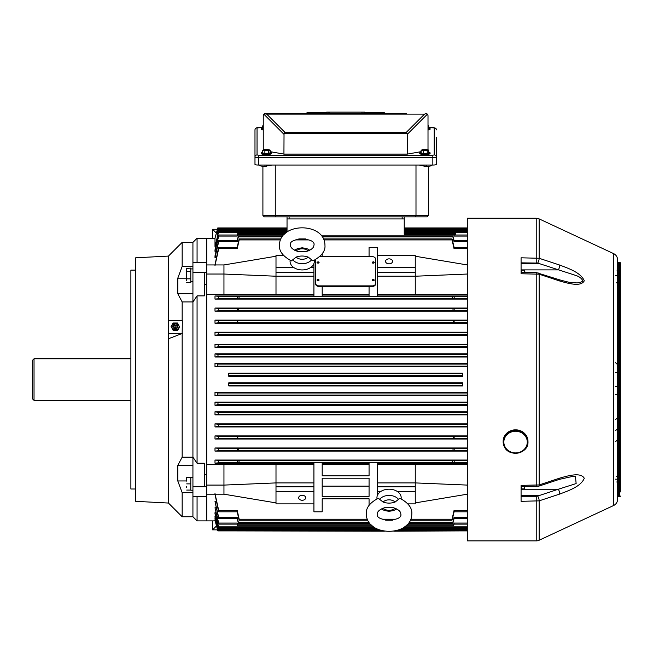 <?xml version="1.0" encoding="UTF-8"?>
<svg xmlns="http://www.w3.org/2000/svg" width="653" height="653" viewBox="0 0 653 653"><rect width="100%" height="100%" fill="white"/><g stroke="black" fill="none" stroke-linecap="round" stroke-linejoin="round"><path stroke-width="0.98" d="M504.132 446.285A12.407 11.468 180 0 0 518.025 453.06A12.407 11.468 180 0 0 527.975 441.828L527.975 441.297A12.407 11.468 180 0 0 527.028 436.914A12.407 11.468 180 0 0 513.144 430.058A12.407 11.468 180 0 0 503.153 441.297L503.153 441.828A12.407 11.468 180 0 0 504.1 446.211M172.963 325.496A2.588 2.392 0 0 0 175.355 328.794A2.588 2.392 0 0 0 177.747 325.496M177.763 325.194A2.416 2.228 180 0 1 173.355 326.443A2.416 2.228 180 0 1 175.355 322.966A1.722 1.592 180 0 1 177.077 324.557A1.722 1.592 180 0 1 175.355 326.149A1.722 1.592 180 0 1 173.633 324.557A1.722 1.592 180 0 1 175.355 322.966A2.416 2.228 180 0 1 177.763 325.194M175.355 325.194A0.686 0.637 180 0 1 174.661 324.557A0.686 0.637 180 0 1 175.355 323.921A0.686 0.637 180 0 1 176.041 324.557A0.686 0.637 180 0 1 175.355 325.194M175.216 322.966L173.2 322.966L171.053 326.402L173.2 330.508L177.502 330.508L179.648 327.063L177.502 322.966L175.486 322.966M171.053 326.402L173.2 329.847L177.502 329.847L179.648 326.402M173.2 329.847L173.2 330.508M177.502 329.847L177.502 330.508M559.368 479.359L538.766 486.167L521.078 486.567L521.078 489.244L558.291 489.244L576.142 483.571L575.432 476.298L572.477 476.445L559.368 479.359A3.445 1.028 -108.3 0 0 559.743 478.118C568.151 475.743 580.778 471.988 584.28 478.265C580.901 486.648 568.183 490.795 559.743 494.052L539.141 500.851L521.078 501.324L521.078 485.383L539.141 484.942L559.743 478.118M524.588 485.816L524.588 488.909L521.494 488.909L521.494 486.567M524.588 488.909L524.832 487.938M524.702 488.632L524.832 486.567M287.034 216.869L287.034 218.935L404.231 218.935L404.231 216.869L426.98 216.869L275.835 216.869L289.099 216.869L289.099 218.935L402.158 218.935L402.158 216.869M617.591 357.289L617.591 366.504M521.078 495.937L536.537 495.937L538.317 495.456L521.078 495.456L521.078 486.567L521.078 495.937M521.078 263.192L521.078 272.562L521.078 263.681L538.317 263.681L536.537 263.192L521.078 263.192M620.35 491.938L620.35 263.061A0.686 0.686 0 0 0 619.664 262.367L618.285 262.367A0.686 0.686 0 0 1 617.591 261.682M620.35 496.068A0.686 0.686 0 0 1 619.664 496.762L618.285 496.762L618.285 262.367M617.591 497.447A0.686 0.686 0 0 1 618.285 496.762M539.141 540.235L613.616 505.512A6.897 6.897 0 0 0 617.591 499.259L617.591 259.87A6.897 6.897 0 0 0 613.616 253.617L539.141 218.894L536.227 218.249L467.303 218.249L467.303 540.88L536.227 540.88L536.227 496.288L537.688 496.051A3.445 1.028 71.7 0 1 539.141 500.851L539.141 540.235A6.897 6.897 0 0 1 536.227 540.88M536.227 486.567L536.227 272.562L559.368 279.77C567.114 281.941 571.555 282.912 572.689 282.7L575.432 282.831C578.672 283.108 581.121 282.455 582.794 280.88C581.782 278.496 579.562 276.717 576.134 275.558L537.688 263.077A3.445 1.028 -71.7 0 0 539.141 258.278L559.743 265.077C568.151 268.326 580.778 272.432 584.28 280.806C580.901 287.165 568.183 283.394 559.743 281.01L539.141 274.187L521.078 273.746L521.078 257.804L539.141 258.278L539.141 218.894M617.591 406.337L617.591 409.064M617.591 329.243L617.591 286.177M617.591 270.056L617.591 269.681A2.065 0.653 180 0 1 616.979 270.138M617.591 420.467L617.591 417.447M617.591 341.682L617.591 338.662M620.35 263.061L620.35 267.191M617.591 392.828L617.591 394.208M617.591 363.713L617.591 366.3M617.591 373.124L617.591 372.708M617.591 397.718L617.591 406.452M617.591 306.118L617.591 307.498M617.591 350.065L617.591 341.65M617.591 293.442L617.591 291.899M617.591 285.639L617.591 290.52M617.591 296.038L617.591 294.821M617.591 272.897L617.591 271.852M617.591 277.288L617.591 279.982M617.591 352.677L617.591 353.893M617.591 362.333L617.591 361.411M617.591 375.948L617.591 376.642M617.591 464.307L617.591 463.091M617.591 473.49L617.591 475.555M617.591 476.094L617.591 479.155M616.856 481.906L617.591 483.342M615.526 479.171L617.591 479.18M615.526 275.476L617.591 275.24M559.743 265.077A3.445 1.028 -71.7 0 1 558.291 269.885L521.078 269.885L521.078 271.24L521.494 270.824M537.688 263.077L521.078 262.849M538.766 272.962A3.445 1.028 108.3 0 1 539.141 274.187L539.141 484.942A3.445 1.028 -108.3 0 1 538.766 486.167M559.368 279.77A3.445 1.028 108.3 0 1 559.743 281.01M537.688 496.051L558.291 489.244A3.445 1.028 71.7 0 1 559.743 494.052M393.604 507.765L384.519 507.748C379.744 509.405 377.352 511.438 377.344 513.838L377.344 513.838C374.634 521.894 403.432 521.984 400.779 513.887L400.779 513.887C400.771 511.47 398.379 509.43 393.604 507.765M383.033 502.035L378.267 498.231C369.827 502.761 365.835 507.952 366.309 513.813L366.309 513.813C366.309 537.044 411.733 537.166 411.814 513.911L411.814 513.878C412.304 508.026 408.321 502.81 399.865 498.255L395.106 502.043A7.42 5.248 180 0 0 383.033 502.035C387.025 503.463 391.041 503.471 395.106 502.043M401.105 498.81A12.129 8.579 180 0 0 401.195 497.79A12.129 8.579 180 0 0 389.082 489.195A12.129 8.579 180 0 0 376.928 497.766A12.129 8.579 180 0 0 377.01 498.786M186.383 269.681L186.383 280.814M186.521 268.473L190.798 268.081L190.798 282.414L186.725 282.414M192.929 268.905L190.798 268.905L190.798 271.664L186.725 271.664M192.929 281.5L190.798 281.59L190.798 278.831L186.725 278.831M186.383 280.423L186.383 275.639M186.383 274.856L186.383 270.073M419.177 165.038L424.981 166.303L424.981 165.038M275.264 165.038L275.264 215.49L415.994 215.49L415.994 165.038M428.36 166.229L428.36 215.49L426.98 216.869L428.36 215.49L415.994 215.49L415.422 216.869M262.906 166.229L262.906 215.49L264.285 216.869L275.835 216.869L275.264 215.49L262.906 215.49L264.285 216.869M264.971 165.038L264.971 166.303L272.081 165.038M264.971 166.303A5.518 0.955 180 0 1 259.461 165.34L259.461 165.038M431.804 165.038L431.804 165.34A5.518 0.955 180 0 1 426.287 166.303L424.981 166.303M266.285 166.303L266.285 165.038M263.249 129.294A5.167 0.898 180 0 1 261.184 128.576A5.167 0.898 180 0 1 262.563 127.972M263.249 128.821L262.563 128.665L262.563 125.947L263.249 125.662M263.249 129.98A5.167 0.898 180 0 1 261.184 129.261L261.184 128.576M263.249 126.102L262.563 125.947M265.257 113.5L406.476 113.5M257.045 154.941A2.065 2.041 0 0 0 254.98 156.973L254.98 164.442A3.445 0.596 180 0 0 258.425 165.038L432.841 165.038A3.445 0.596 180 0 0 436.286 164.442L436.286 156.973A3.445 0.596 180 0 1 432.841 157.569L258.425 157.569A3.445 0.596 180 0 1 254.98 156.973L254.98 129.923A2.065 2.041 0 0 1 257.045 127.882L257.045 154.941L258.425 155.177L432.841 155.177L434.212 154.941L434.212 127.882L428.703 127.645M436.286 137.391L436.286 156.973A2.065 2.041 0 0 0 434.212 154.941M421.12 151.667L407.333 154.1L283.933 154.1L270.146 151.667M407.333 154.1L407.227 133.661L284.031 133.661L283.933 154.1M426.001 113.5L427.446 114.144L428.009 115.565L428.009 149.921M263.249 149.961L263.249 115.565L263.812 114.144L263.265 115.312M264.93 113.532L264.481 113.671M264.228 113.81L266.693 114.104L284.79 132.192L284.031 133.661M265.314 113.5L264.751 113.573M427.601 114.332L426.784 113.679M284.79 132.192L406.476 132.192L424.564 114.104L426.327 113.532M406.476 132.192L407.227 133.661M364.586 112.463L384.233 112.463L384.233 113.5M307.024 113.5L307.024 112.463L326.671 112.463M326.671 113.5L326.671 112.12L361.901 112.12L361.901 113.5M329.357 112.12L329.357 113.5M361.901 112.12L364.203 112.12L364.203 113.5M363.011 112.12L363.011 113.5M328.255 112.12L328.255 113.5M327.055 112.12L327.055 113.5M326.769 112.12L326.769 113.5M364.203 112.12L364.496 113.5M364.496 112.12L364.586 113.5M428.703 127.972A5.167 0.898 180 0 1 430.082 128.576L430.082 129.261A5.167 0.898 180 0 1 428.009 129.98M430.082 128.576A5.167 0.898 180 0 1 428.009 129.294M428.009 125.621L428.703 125.776L428.703 128.494L428.009 128.78M428.703 125.776L428.009 126.07M270.146 152.271A5.167 0.898 180 0 1 271.526 152.884L271.526 153.561A5.167 0.898 180 0 1 264.367 154.386A5.167 0.898 180 0 1 261.184 153.561L261.184 152.884A5.167 0.898 180 0 1 262.563 152.271M271.526 152.884A5.167 0.898 180 0 1 264.367 153.708A5.167 0.898 180 0 1 261.184 152.884M270.146 150.084L270.146 152.794L268.669 153.406L264.881 153.496L262.563 152.965L262.563 150.247L264.041 149.635L267.828 149.553L270.146 150.084L268.669 150.696L264.881 150.778L262.563 150.247M267.216 150.149L268.163 150.378L265.91 150.533L264.538 149.953L266.293 150.378M265.836 150.533L265.804 150.043M264.881 153.496L264.881 150.778M268.669 153.406L268.669 150.696M267.028 150.068L266.269 150.019M266.832 150.288L266.799 149.798M428.703 152.271A5.167 0.898 180 0 1 430.082 152.884L430.082 153.561A5.167 0.898 180 0 1 422.932 154.386A5.167 0.898 180 0 1 419.74 153.561L419.74 152.884A5.167 0.898 180 0 1 421.12 152.271M430.082 152.884A5.167 0.898 180 0 1 422.932 153.708A5.167 0.898 180 0 1 419.74 152.884M428.703 150.084L428.703 152.794L427.225 153.406L423.438 153.496L421.12 152.965L421.12 150.247L422.597 149.635L426.385 149.553L428.703 150.084L427.225 150.696L423.438 150.778L421.12 150.247M425.772 150.149L426.727 150.378L424.466 150.533L423.103 149.953L424.85 150.378M424.401 150.533L424.36 150.043M423.438 153.496L423.438 150.778M427.225 153.406L427.225 150.696M425.593 150.068L424.825 150.019M425.389 150.288L425.356 149.798M34.029 400.354L32.65 398.983L32.65 360.154L34.029 358.775L34.029 400.354L130.886 400.354M215.147 520.89L197.067 520.89L192.929 516.752L192.929 486.705L204.307 486.705L204.307 463.238L197.067 463.238L192.929 457.182L182.163 457.182L182.163 333.503L168.458 338.752L168.458 503.047L135.71 501.333L135.71 257.796L168.458 256.082L182.163 242.377L192.929 242.377L197.067 238.239L206.723 238.239L206.723 284.626L204.307 284.626M135.71 489.007L130.886 489.007L130.886 270.122L135.71 270.122M197.067 262.677L197.067 238.239M197.067 520.89L197.067 496.451M192.929 486.705L192.929 242.377M192.929 266.44L182.163 266.44L182.163 242.377M168.458 503.047L182.163 516.752L182.163 492.689L192.929 492.689M182.163 457.182L177.796 465.36L177.796 480.959L182.163 492.689M182.163 320.696L182.163 301.947L192.929 301.947L197.067 295.891L204.307 295.891L204.307 272.432L206.723 272.432M182.163 266.44L177.796 278.17L177.796 293.768L182.163 301.947M182.163 333.503L182.334 320.696L168.458 320.696L168.458 256.082M197.067 463.238L197.067 295.891M192.929 496.451L206.723 496.451L206.723 520.89L206.723 474.502L204.307 474.502M313.922 464.634L206.723 464.634L206.723 294.495L206.723 485.089L223.955 485.089L223.955 494.19L206.723 494.19M204.307 486.705L206.723 486.705M192.929 262.677L206.723 262.677L206.723 238.239L214.992 238.239L214.992 246.426L215.874 246.426M192.929 272.432L204.307 272.432M168.458 320.696L168.458 338.752M182.334 333.438L168.458 333.438M177.796 293.768L192.929 293.768M177.796 278.17L186.383 278.17M177.796 480.959L186.383 480.959M177.796 465.36L192.929 465.36M521.078 271.542L521.078 272.562L536.227 272.562M521.494 272.562L521.494 270.228L524.588 270.228L524.661 272.562M521.494 272.162L524.588 272.162M524.832 271.191L524.832 272.562M192.929 490.223L190.798 490.223L190.798 477.539L192.929 477.539M192.929 281.59L191.86 281.565M318.052 280.708L319.088 279.974L318.052 279.247L317.023 279.974L318.052 280.708M317.023 279.974L317.023 280.023A1.037 0.735 0 0 0 319.088 279.998L319.088 279.974M373.206 280.708L374.242 279.974L373.206 279.247L372.169 279.974L373.206 280.708M372.169 279.974L372.169 280.023A1.037 0.735 0 0 0 374.242 279.998L374.242 279.974M318.052 263.159L319.088 262.424L318.052 261.698L317.023 262.424L318.052 263.159M317.023 262.424L317.023 262.473A1.037 0.735 0 0 0 319.088 262.449L319.088 262.424M373.206 263.159L374.242 262.424L373.206 261.698L372.169 262.424L373.206 263.159M372.169 262.424L372.169 262.473A1.037 0.735 0 0 0 374.242 262.449L374.242 262.424M389.066 258.866A3.518 2.49 0 0 0 385.548 261.355A3.518 2.49 0 0 0 389.066 263.836A3.518 2.49 0 0 0 392.575 261.355A3.518 2.49 0 0 0 389.066 258.866M302.2 495.292A3.518 2.49 180 0 0 298.682 497.774A3.518 2.49 180 0 0 302.2 500.263A3.518 2.49 180 0 0 305.718 497.774A3.518 2.49 180 0 0 302.2 495.292M429.625 233.333L440.138 233.333M237.349 461.589L237.251 462.806L239.186 462.634L238.908 460.569L236.908 460.381L237.349 461.589M237.251 462.806L218.722 462.806L218.38 460.381L214.992 460.047L214.992 463.157L313.922 463.157M237.366 449.533L237.235 450.692L238.353 450.57L238.116 448.505L236.957 448.374L237.366 449.533M237.235 450.692L218.706 450.692L218.429 448.374L214.992 447.982L214.992 451.092L467.303 451.092M237.374 437.469L237.227 438.563L237.79 437.469L237.006 436.384L237.374 437.469M237.227 438.563L218.698 438.563L218.477 436.384L214.992 435.918L214.992 439.028L467.303 439.028M237.374 321.66L237.006 322.745L237.79 321.66L237.227 320.574L237.374 321.66M237.006 322.745L218.477 322.745L218.698 320.574L214.992 320.109L214.992 323.211L467.303 323.211M237.366 309.595L236.957 310.755L238.116 310.624L238.353 308.559L237.235 308.436L237.366 309.595M236.957 310.755L218.429 310.755L218.706 308.436L214.992 308.045L214.992 311.146L467.303 311.146M237.349 297.539L236.908 298.748L238.908 298.56L239.186 296.495L237.251 296.323L237.349 297.539M236.908 298.748L218.38 298.748L218.722 296.323L214.992 295.98L214.992 299.082L467.303 299.082M467.303 363.533L214.992 363.533L217.62 364.056L217.857 365.084L217.571 366.121L214.992 366.635L467.303 366.635M467.303 353.885L214.992 353.885L217.808 354.399L218.029 355.436L217.727 356.473L214.992 356.987L467.303 356.987M467.303 344.237L214.992 344.237L218.078 344.751L218.282 345.788L217.963 346.816L214.992 347.339L467.303 347.339M467.303 332.173L214.992 332.173L218.535 332.687L218.706 333.724L218.371 334.752L214.992 335.275L467.303 335.275M454.251 322.745L454.039 320.574L453.468 321.66L453.819 322.688L467.303 322.745M454.308 310.755L454.023 308.436L452.904 308.559L453.149 310.624L467.303 310.755M454.357 298.748L454.006 296.323L452.072 296.495L452.349 298.56L467.303 298.748M454.023 450.692L454.308 448.374L453.149 448.505L452.904 450.57L467.303 450.692M454.039 438.563L454.251 436.384L453.468 437.469L453.615 438.506L467.303 438.563M454.006 462.806L454.357 460.381L452.349 460.569L452.072 462.634L467.303 462.806M467.303 423.854L214.992 423.854L218.371 424.377L218.706 425.405L218.535 426.442L214.992 426.956L467.303 426.956M467.303 411.79L214.992 411.79L217.963 412.312L218.282 413.341L218.078 414.377L214.992 414.892L467.303 414.892M467.303 402.142L214.992 402.142L217.727 402.664L218.029 403.693L217.808 404.729L214.992 405.244L467.303 405.244M467.303 392.494L214.992 392.494L217.571 393.008L217.857 394.045L217.62 395.073L214.992 395.596L467.303 395.596M467.303 447.982L214.992 447.982M467.303 435.918L214.992 435.918M214.992 423.854L214.992 426.956M214.992 411.79L214.992 414.892M214.992 402.142L214.992 405.244M214.992 392.494L214.992 395.596M462.479 385.425L462.479 382.838L228.779 382.838L228.779 385.939L462.479 385.939L462.479 385.425L228.779 385.425M467.303 460.047L214.992 460.047M467.303 463.157L377.344 463.157M377.344 464.634L415.259 464.634L415.259 503.871L407.896 503.871M467.303 464.634L415.259 464.634M462.479 374.74L462.479 376.291L228.779 376.291L228.779 373.19L462.479 373.19L462.479 374.74M462.479 530.889L393.775 531.191M384.397 531.191L228.779 530.889M275.999 256.237L223.955 264.947L223.955 274.04L206.723 274.04L206.723 294.495L313.922 294.495M214.992 494.19L218.38 510.622C218.837 512.148 218.951 512.148 218.722 510.613L214.992 493.521M215.237 519.976L217.571 529.918C217.922 531.175 217.939 531.175 217.62 529.91C217.939 531.175 217.922 531.175 217.571 529.918L214.992 520.294M215.351 518.539L214.992 519.07L217.727 529.314C218.086 530.579 218.118 530.579 217.808 529.305C218.118 530.579 218.086 530.579 217.727 529.314M215.67 516.401L214.992 516.401L214.992 517.168L217.963 528.408C218.331 529.673 218.371 529.673 218.078 528.399C218.371 529.673 218.331 529.673 217.963 528.408M215.874 512.703L214.992 512.703L214.992 513.764L218.371 526.84C218.755 528.122 218.812 528.122 218.535 526.84C218.812 528.122 218.755 528.122 218.371 526.84M214.992 507.773L218.477 523.069C218.886 524.424 218.959 524.424 218.698 523.061L214.992 507.773L216.078 507.773M214.992 501.455L218.429 517.503C218.869 518.955 218.959 518.955 218.706 517.503L214.992 501.455L216.282 501.455M216.078 251.356L214.992 251.356L214.992 249.968L218.477 236.059C218.886 234.705 218.959 234.705 218.698 236.068L214.992 251.356M216.282 257.674L214.992 257.674L214.992 255.911L218.429 241.626C218.869 240.173 218.959 240.173 218.706 241.626L214.992 257.674M236.908 248.507C237.366 246.981 237.48 246.981 237.251 248.515L218.722 248.515C218.959 246.981 218.837 246.981 218.38 248.507L214.992 264.947M315.644 259.608L315.644 283.435A3.445 2.441 0 0 0 319.088 285.875L372.169 285.875A3.445 2.441 0 0 0 375.622 283.435L375.622 259.061A3.445 2.441 0 0 0 372.169 256.629L319.741 256.629M315.644 259.649L315.644 284.022A3.445 2.441 0 0 0 319.088 286.455L372.169 286.455A3.445 2.441 0 0 0 375.622 284.022L375.622 283.435M369.067 286.455L369.067 296.348L377.344 296.348L377.344 276.219L415.259 276.219L415.259 294.495L467.303 294.495M377.344 276.219L377.344 247.324L369.067 247.324L369.067 256.629M322.19 253.805L322.19 256.629M322.19 286.455L322.19 296.348L313.922 296.348L313.922 276.219L275.999 276.219L275.999 294.495M467.303 232.288L404.231 232.288L404.231 233.333L455.59 233.333L455.59 235.007M217.898 234.109L217.212 234.109L217.212 236.778L218.371 232.288C218.755 231.007 218.812 231.007 218.535 232.288L214.992 246.426M217.588 232.117L217.963 230.721C218.331 229.456 218.371 229.456 218.078 230.729L217.212 234.109M217.465 230.787L217.727 229.815C218.086 228.55 218.118 228.558 217.808 229.823L217.212 232.117M217.335 230.085L217.571 229.219C217.922 227.954 217.939 227.954 217.62 229.219L217.212 230.787M214.992 238.239L217.506 228.917C217.849 227.66 217.849 227.66 217.522 228.917C217.849 227.66 217.849 227.66 217.506 228.917C217.849 227.66 217.849 227.66 217.522 228.917L217.212 230.085M218.371 232.288C218.755 231.007 218.812 231.007 218.535 232.288L286.618 232.288M237.006 236.059C237.414 234.705 237.488 234.705 237.227 236.068L237.643 234.337C237.896 233.048 237.831 233.048 237.439 234.337L237.276 235.007M284.218 234.337L237.643 234.337C237.896 233.048 237.831 233.048 237.439 234.337M217.571 229.219C217.922 227.954 217.939 227.954 217.62 229.219L217.89 229.219M217.727 229.815C218.086 228.55 218.118 228.558 217.808 229.823L218.233 229.823M217.963 230.721C218.331 229.456 218.371 229.456 218.078 230.729L287.034 230.729M377.344 294.495L415.259 294.495M467.303 295.98L377.344 295.98M313.922 295.98L214.992 295.98M467.303 308.045L214.992 308.045M467.303 320.109L214.992 320.109M214.992 332.173L214.992 335.275M214.992 344.237L214.992 347.339M214.992 353.885L214.992 356.987M214.992 363.533L214.992 366.635M369.067 295.98L322.19 295.98M322.19 294.495L369.067 294.495M313.922 263.575L313.922 276.219M454.08 247.324L452.349 239.92C451.958 238.614 451.868 238.614 452.072 239.92L454.006 248.515L467.303 248.515M237.251 248.515L239.186 239.92C239.398 238.614 239.3 238.614 238.908 239.92L237.178 247.324M218.38 248.507C218.837 246.981 218.959 246.981 218.722 248.515L214.992 265.608M322.19 498.81L322.19 511.805L322.19 498.81L369.067 498.81L369.067 505.316L369.067 498.81M237.178 511.805L238.908 519.208C239.3 520.514 239.39 520.514 239.186 519.208L237.251 510.613C237.48 512.148 237.366 512.148 236.908 510.622M454.357 510.622C453.892 512.148 453.778 512.148 454.006 510.613L452.072 519.208C451.868 520.514 451.958 520.514 452.349 519.208L454.08 511.805M322.19 511.805L313.922 511.805L313.922 503.871L275.999 503.871L275.999 482.91L223.955 485.089L223.955 464.634M322.19 478.216L322.19 486.15L369.067 486.15L369.067 478.216L369.067 496.37L322.19 496.37L322.19 478.216L369.067 478.216M377.344 495.554L377.344 462.781L369.067 462.781L369.067 475.784L322.19 475.784L322.19 462.781L313.922 462.781L313.922 503.871M322.19 464.634L369.067 464.634M369.067 463.157L322.19 463.157M218.722 462.806L214.992 463.157M275.999 464.634L275.999 482.91L313.922 482.91M377.344 482.91L415.259 482.91L467.303 485.089M454.251 523.069C453.843 524.424 453.778 524.424 454.039 523.061L453.615 524.792C453.362 526.081 453.435 526.081 453.819 524.792L453.99 524.122M407.056 524.792L453.615 524.792C453.362 526.081 453.435 526.081 453.819 524.792M454.308 517.503C453.868 518.955 453.778 518.955 454.023 517.503L452.904 522.253C452.676 523.551 452.758 523.551 453.149 522.253L454.031 518.629M409.162 522.253L452.904 522.253C452.676 523.551 452.758 523.551 453.149 522.253M410.778 519.208L452.072 519.208C451.868 520.514 451.958 520.514 452.349 519.208M454.357 248.507C453.892 246.981 453.778 246.981 454.006 248.515M452.349 239.92C451.958 238.614 451.868 238.614 452.072 239.92L323.912 239.92M454.031 240.5L453.149 236.876C452.758 235.578 452.676 235.578 452.904 236.876L454.023 241.626L467.303 241.626M454.308 241.626C453.868 240.173 453.778 240.173 454.023 241.626M453.149 236.876C452.758 235.578 452.676 235.578 452.904 236.876L322.28 236.876M453.99 235.007L453.468 233.333L454.039 236.068L467.303 236.068M454.251 236.059C453.843 234.705 453.778 234.705 454.039 236.068M218.698 438.563L214.992 439.028M218.706 450.692L214.992 451.092M218.38 298.748L214.992 299.082M218.429 310.755L214.992 311.146M218.477 322.745L214.992 323.211M280.488 239.92L239.186 239.92C239.398 238.614 239.3 238.614 238.908 239.92M404.231 218.935L404.231 234.337L453.615 234.337M287.034 218.935L287.034 232.003M236.957 241.626C237.39 240.173 237.488 240.173 237.235 241.626L238.353 236.876C238.582 235.578 238.5 235.578 238.116 236.876L237.227 240.5M282.112 236.876L238.353 236.876C238.582 235.578 238.5 235.578 238.116 236.876M238.908 519.208C239.3 520.514 239.39 520.514 239.186 519.208L367.353 519.208M237.227 518.629L238.116 522.253C238.5 523.551 238.582 523.551 238.353 522.253L237.235 517.503C237.488 518.955 237.39 518.955 236.957 517.503M238.116 522.253C238.5 523.551 238.582 523.551 238.353 522.253L368.986 522.253M237.276 524.122L237.439 524.792C237.831 526.081 237.896 526.081 237.643 524.792L237.227 523.061C237.488 524.424 237.414 524.424 237.006 523.069M237.439 524.792C237.831 526.081 237.896 526.081 237.643 524.792L371.1 524.792M214.992 512.703L218.535 526.84L373.508 526.84M214.992 516.401L218.078 528.399L376.006 528.399M214.992 518.539L218.233 529.305M214.992 519.976L217.62 529.91C217.939 531.175 217.922 531.175 217.571 529.918M237.227 236.068L218.698 236.068C218.959 234.705 218.886 234.705 218.477 236.059M237.235 241.626L218.706 241.626C218.959 240.173 218.869 240.173 218.429 241.626M218.38 510.622C218.837 512.148 218.951 512.148 218.722 510.613L237.251 510.613M218.429 517.503C218.869 518.955 218.959 518.955 218.706 517.503L237.235 517.503M218.477 523.069C218.886 524.424 218.959 524.424 218.698 523.061L237.227 523.061M377.344 491.685L380.519 491.685M397.604 491.685L415.259 491.685M377.344 486.812L415.259 486.812M377.344 272.325L415.259 272.325L415.259 276.219L467.303 274.04M377.344 267.444L415.259 267.444L415.259 272.325M377.344 255.258L415.259 255.258L415.259 267.444M467.303 494.19L415.259 502.892M415.259 256.237L467.303 264.947M313.922 486.812L275.999 486.812M313.922 491.685L275.999 491.685M223.955 494.19L275.999 502.892M223.955 264.947L206.723 264.947M313.922 272.325L275.999 272.325L275.999 276.219L223.955 274.04L223.955 294.495M283.353 255.258L275.999 255.258L275.999 272.325M313.922 267.444L310.738 267.444M293.654 267.444L275.999 267.444M315.644 283.435L315.644 284.022M217.408 229.276L212.576 229.276L216.38 233.072M212.576 238.239L212.576 229.276M217.555 529.852L212.576 529.852L212.576 520.89M216.502 525.926L212.576 529.852M308.232 257.094L312.991 260.89C321.562 256.18 325.545 250.972 324.949 245.283C324.916 222.028 279.492 222.012 279.451 245.25L279.451 245.259C278.953 251.119 282.937 256.327 291.401 260.882L296.16 257.086A7.42 5.248 -0 0 0 308.232 257.094C304.069 255.666 300.045 255.666 296.16 257.086M290.152 260.327A12.129 8.579 -0 0 0 290.063 261.347A12.129 8.579 -0 0 0 302.192 269.934A12.129 8.579 -0 0 0 314.33 261.355A12.129 8.579 -0 0 0 314.248 260.335M297.654 251.372L306.747 251.372C311.465 249.756 313.856 247.724 313.922 245.275L313.922 245.275C316.583 237.178 287.777 237.202 290.479 245.259L290.479 245.259C290.544 247.716 292.936 249.748 297.654 251.372M186.383 486.648L186.383 487.326M186.725 477.678L186.383 480.445L186.383 477.678L190.798 477.678L190.798 490.085L186.725 490.085M186.383 480.445L186.383 481.122M190.798 483.881L186.725 483.881M527.028 437.437A12.407 11.468 180 0 0 513.144 430.58A12.407 11.468 180 0 0 503.153 441.828L504.108 446.252C508.45 457.729 528.701 453.998 527.975 441.828A12.407 11.468 180 0 0 527.028 437.437M526.391 437.943A11.721 10.823 180 0 0 511.079 432.082A11.721 10.823 180 0 0 504.736 446.236A11.721 10.823 180 0 0 520.049 452.096A11.721 10.823 180 0 0 526.391 437.943M615.526 386.56A2.065 0.857 -0 0 0 617.591 385.703M619.664 496.762L619.664 262.367M613.616 505.512L613.616 253.617M536.227 262.849L536.227 218.249M617.591 373.426A2.065 0.857 180 0 0 615.526 372.569M521.078 496.288L536.227 496.288M379.744 499.194A10.815 7.648 -0 0 1 398.395 499.21M383.082 508.189A7.42 5.248 180 0 0 395.024 508.205M426.287 166.303L426.287 165.038M432.841 165.038L432.841 155.177M258.425 165.038L258.425 155.177M262.563 127.645L257.045 127.882M434.212 127.882A2.065 2.041 0 0 1 436.286 129.923C436.604 128.568 435.453 127.8 432.841 127.613L428.703 127.613M424.564 114.104L266.693 114.104M283.933 134.265L263.812 114.144M427.446 114.144L407.333 134.265M382.168 112.463L382.168 113.5M309.089 112.463L309.089 113.5M467.303 366.121L217.571 366.121M467.303 356.473L217.727 356.473M467.303 346.816L217.963 346.816M467.303 334.752L218.371 334.752M453.819 322.688L237.439 322.688M453.149 310.624L238.116 310.624M452.349 298.56L238.908 298.56M452.904 450.57L238.353 450.57M453.615 438.506L237.643 438.506M452.072 462.634L239.186 462.634M467.303 426.442L218.535 426.442M467.303 414.377L218.078 414.377M467.303 404.729L217.808 404.729M467.303 395.073L217.62 395.073M462.479 375.769L228.779 375.769M462.479 383.36L228.779 383.36M462.479 373.704L228.779 373.704M237.251 296.323L218.722 296.323M452.072 296.495L239.186 296.495M454.006 296.323L467.303 296.323M308.967 239.92L295.417 239.92M395.857 519.208L382.315 519.208M454.006 510.613L467.303 510.613M467.303 393.008L217.571 393.008M467.303 402.664L217.727 402.664M467.303 412.312L217.963 412.312M467.303 424.377L218.371 424.377M454.357 460.381L467.303 460.381M236.908 460.381L218.38 460.381M452.349 460.569L238.908 460.569M454.251 436.384L467.303 436.384M237.006 436.384L218.477 436.384M453.819 436.441L237.439 436.441M453.149 448.505L238.116 448.505M454.308 448.374L467.303 448.374M236.957 448.374L218.429 448.374M454.023 308.436L467.303 308.436M237.235 308.436L218.706 308.436M452.904 308.559L238.353 308.559M454.039 320.574L467.303 320.574M237.227 320.574L218.698 320.574M453.615 320.623L237.643 320.623M467.303 332.687L218.535 332.687M467.303 344.751L218.078 344.751M467.303 354.399L217.808 354.399M467.303 364.056L217.62 364.056M454.023 517.503L467.303 517.503M454.039 523.061L467.303 523.061M467.303 526.84L404.648 526.84M467.303 528.399L402.158 528.399M467.303 230.729L404.231 230.729M453.819 234.337L455.59 234.337M372.169 285.875L372.169 286.455M319.088 285.875L319.088 286.455M308.175 250.932A7.42 5.248 -0 0 0 296.225 250.932M311.522 259.935A10.815 7.648 180 0 1 292.879 259.927M177.42 325.847L177.347 326.443M173.355 326.443L173.282 325.847M521.078 487.889L521.494 488.305M617.191 486.093L617.591 486.567M615.526 419.65L617.591 417.577M615.526 430.678L617.591 428.613M617.591 477.433L616.522 476.249L617.509 477.025M615.526 441.706L617.591 439.64M616.522 282.88L617.591 281.696L616.538 282.88M617.591 272.562L617.191 273.036L617.591 272.562M615.526 362.676L617.591 364.741M615.526 394.69L617.044 394.02L615.526 394.69M381.45 508.899L384.372 510.507L389.066 511.34L393.726 510.515L396.657 508.907M254.98 129.923C255.143 128.282 256.294 127.515 258.425 127.613L262.563 127.613M34.029 358.775L130.886 358.775M192.929 516.752L182.163 516.752M287.034 231.293L218.706 231.293M285.296 233.333L237.79 233.333M287.034 227.938L217.776 227.938M287.034 228.24L217.857 228.24M287.034 228.836L218.029 228.836M287.034 229.742L218.282 229.742M467.303 231.293L404.231 231.293M451.982 238.908L323.464 238.908M305.58 238.908L298.805 238.908M280.929 238.908L239.284 238.908M452.782 235.864L321.537 235.864M282.855 235.864L238.476 235.864M451.982 520.221L410.337 520.221M392.477 520.221L385.694 520.221M367.802 520.221L239.284 520.221M452.782 523.265L408.419 523.265M369.729 523.265L238.476 523.265M453.468 525.796L405.97 525.796M372.186 525.796L237.79 525.796M467.303 527.836L403.154 527.836M375.01 527.836L218.706 527.836M467.303 529.387L400.101 529.387M378.063 529.387L218.282 529.387M467.303 530.293L397.636 530.293M380.536 530.293L218.029 530.293M467.303 530.889L395.359 530.889M382.813 530.889L217.857 530.889M237.374 235.007L218.853 235.007M237.366 240.5L218.837 240.5M237.349 247.324L218.82 247.324M237.349 511.805L218.82 511.805M237.366 518.629L218.837 518.629M237.374 524.122L218.853 524.122M453.884 235.007L467.303 235.007M453.9 240.5L467.303 240.5M453.917 247.324L467.303 247.324M453.917 511.805L467.303 511.805M453.9 518.629L467.303 518.629M453.884 524.122L467.303 524.122M467.303 227.938L404.231 227.938L467.303 227.938M467.303 228.24L404.231 228.24M467.303 228.836L404.231 228.836M467.303 229.742L404.231 229.742M309.8 250.23L306.886 248.613L302.184 247.789L297.507 248.622L294.601 250.221"/></g></svg>
